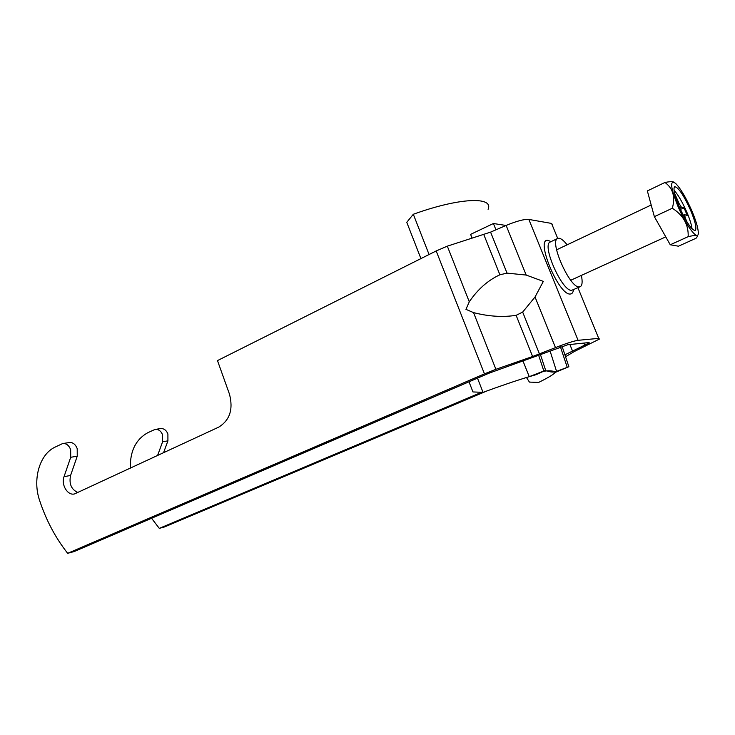 <?xml version="1.0" encoding="UTF-8"?>
<svg xmlns="http://www.w3.org/2000/svg" width="735" height="735" viewBox="0 0 735 735"><rect width="100%" height="100%" fill="white"/><g stroke="black" fill="none" stroke-linecap="round" stroke-linejoin="round"><path stroke-width="1.1" d="M567.135 244.828C563.993 240.832 561.329 238.636 559.151 238.241L557.608 238.48C549.082 241.245 569.827 288.037 579.134 286.935L580.292 286.696C582.285 285.437 582.653 281.68 581.376 275.404M589.084 342.556L567.769 344.724L488.931 373.233L74.18 551.544L67.666 553.317C55.419 537.754 46.048 520.068 39.543 500.259C32.413 479.486 39.488 454.46 54.895 447.211L62.594 443.572C66.205 443.177 68.888 445.208 70.661 449.664L70.707 457.289L64.028 476.684C60.886 484.778 67.73 495.987 74.602 493.902L218.69 427.145C229.853 420.264 233.436 409.239 229.439 394.061L217.477 360.591L436.186 250.947L484.457 373.867L67.666 553.317M552.72 225.085L551.562 223.431L528.851 219.434C524.303 219.048 516.733 221.051 506.139 225.434L490.585 232.122L447.321 246.161L436.186 250.947M473.542 312.614L465.944 309.343L469.279 301.809C477.75 289.305 487.948 280.301 499.892 274.789L507.031 273.126L526.177 275.055L543.33 281.395L535.034 297.004L522.668 312.081L516.126 315.333C502.758 317.382 488.564 316.473 473.542 312.614L495.904 369.301L484.457 373.867M577.949 287.752L598.713 338.376L578.087 340.314C573.87 340.93 566.327 343.355 555.476 347.618L532.599 356.503L495.904 369.301M63.118 443.49L69.163 442.571C72.765 442.176 75.439 444.188 77.203 448.607L77.239 456.187L70.578 475.453C68.879 483.814 71.304 489.51 77.882 492.524M598.713 338.376L599.475 339.055L574.347 351.495L565.555 356.741M589.222 342.905L564.912 354.83M481.094 392.481L159.284 528.373L164.576 526.931L487.48 390.726M130.334 468.167C129.939 451.318 135.718 439.521 147.671 432.777L154.993 429.442C158.42 429.065 160.956 430.875 162.61 434.872L162.619 441.744L157.575 455.516M159.284 528.373L151.575 518.267M155.489 429.369L160.322 428.624C163.74 428.248 166.266 430.039 167.911 434.017L167.92 440.853L163.547 452.742M691.745 210.596C685.92 197.458 680.5 188.362 675.502 183.291C669.631 179.606 670.467 187.342 678.01 206.48C686.821 227.446 699.389 242.816 698.25 231.782C697.818 226.858 695.65 219.793 691.745 210.596M664.954 182.464L647.351 190.925L654.361 216.66L670.246 244.773L678.442 246.197L695.962 238.315C699.04 235.246 696.44 234.704 688.162 236.67C688.658 224.754 683.375 215.281 672.323 208.253C675.474 196.916 673.021 188.325 664.954 182.464C669.006 181.655 671.845 181.49 673.462 181.968M679.269 206.857C686.334 222.255 691.663 230.156 695.236 230.56C696.899 228.493 695.347 221.722 690.588 210.247C683.624 195.041 678.322 187.186 674.657 186.69C673.003 188.629 674.537 195.354 679.269 206.857M692.03 228.833C691.534 224.735 689.788 219.122 686.766 212.02C682.337 201.978 678.093 194.711 674.023 190.2M684.726 218.047L685.222 217.863L686.931 221.851M678.102 204.045L679.067 203.503L674.546 193.176M683.265 215.327L684.643 214.712L687.298 215.456L684.083 207.959L680.38 209.374M679.728 207.913L681.4 207.151L684.083 207.959M685.222 217.863L684.643 214.712M681.4 207.151L679.067 203.503M672.323 208.253L654.361 216.66M688.162 236.67L670.246 244.773M506.057 225.47L493.415 223.513L495.95 229.816M469.003 381.796L472.954 391.939L483.042 392.352C500.866 385.801 516.264 380.574 529.246 376.669L536.164 374.666L545.636 370.302L529.246 376.669L522.989 360.977M545.636 370.302L540.501 354.748M538.709 355.455L543.698 370.596M493.415 223.513L470.602 234.373L471.999 237.883M526.48 377.514L529.43 382.09L538.654 382.421C546.601 378.507 551.755 375.53 554.126 373.49L555.054 372.48L568.862 366.719L562.073 346.295M488.095 209.3C493.92 196.355 459.384 197.568 413.318 214.271L406.767 222.319L420.925 258.601M483.042 392.352L477.484 378.148M429.075 254.512L413.318 214.271M536.164 374.666L540.197 372.59M542.118 371.781C546.206 370.55 550.524 370.486 555.081 371.607L556.56 371.395L550.065 350.935M556.56 371.395L568.862 366.719M555.173 371.616L555.054 372.48M560.438 346.874L567.126 366.986M550.359 241.944L550.166 242.045C541.484 244.884 562.146 291.51 571.6 290.343L580.099 286.779M447.321 246.161L469.279 301.809M483.777 234.52L499.892 274.789M516.126 315.333L532.599 356.503M522.668 312.081L539.481 353.994M490.585 232.122L507.031 273.126M535.034 297.004L555.476 347.618M506.139 225.434L526.177 275.055M528.851 219.434L578.087 340.314M551.048 241.622L548.236 240.437C534.703 237.056 558.37 295.24 570.149 294.037C571.995 294.028 573.107 292.603 573.465 289.774M551.562 223.431L557.709 238.425M77.239 456.187L70.707 457.289M70.578 475.453L64.028 476.684M583.884 343.08L584.794 345.303M569.882 344.504L572.482 350.926M162.619 441.744L167.92 440.853M550.267 241.99L557.608 238.48M556.579 249.827L651.192 205.001M570.755 280.255L665.781 236.863M553.501 371.928L553.253 371.322M546.629 370.817C550.524 372.121 553.345 372.388 555.081 371.607"/></g></svg>
